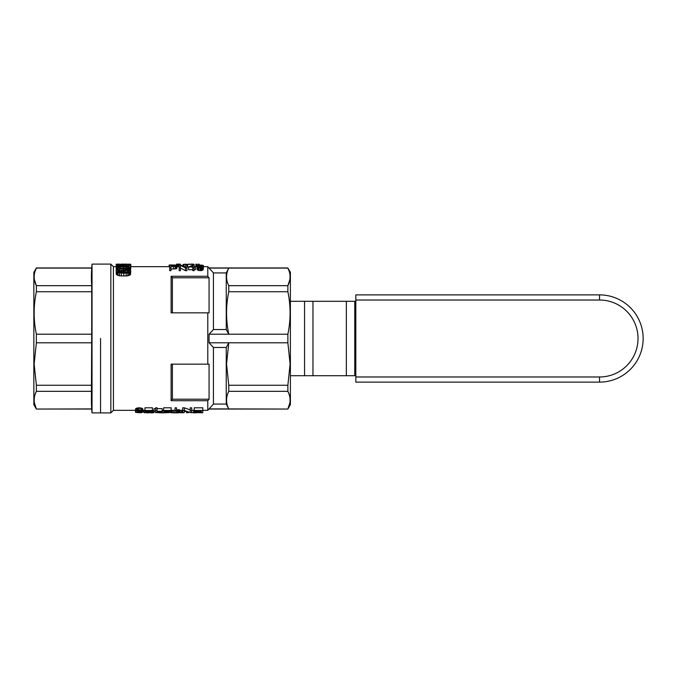 <?xml version="1.0" encoding="UTF-8"?>
<svg xmlns="http://www.w3.org/2000/svg" width="677" height="677" viewBox="0 0 677 677"><rect width="100%" height="100%" fill="white"/><g stroke="black" fill="none" stroke-linecap="round" stroke-linejoin="round"><path stroke-width="1.02" d="M100.551 338.5L100.551 412.894L100.551 338.5M92.03 338.5L92.03 412.894L110.842 412.894L110.842 264.106L92.03 264.106L92.03 338.5M34.349 402.764L36.372 408.916C33.427 403.052 33.427 397.196 36.372 391.331L36.372 385.255L34.146 364.023L36.372 342.79L36.372 334.21L91.7 334.21L91.42 396.46M36.372 334.21C33.427 320.052 33.427 305.894 36.372 291.745L36.372 285.669C33.427 279.804 33.427 273.948 36.372 268.084L33.85 272.315L33.85 404.685L36.372 409.052L91.7 408.916L91.7 391.331L36.372 391.331L35.035 394.606M91.7 408.916L92.03 412.894M91.395 397.365L91.403 403.077M91.42 403.788L91.59 407.351M91.666 268.507L91.42 273.212M91.395 274.117L91.403 279.829M91.42 280.54L91.59 284.103M36.372 267.948L91.7 267.948L91.7 334.21M34.205 398.66L34.231 401.816M91.7 268.084L36.372 268.084L35.035 271.359M34.205 275.421L34.231 278.569M34.349 279.516L36.372 285.669L91.7 285.669M36.372 291.745L91.7 291.745M36.372 342.79L91.7 342.79M36.372 385.255L91.7 385.255M135.408 410.33L113.414 410.33L113.414 266.67L110.842 264.106M228.775 385.255L287.877 385.255L290.094 364.023L287.877 342.79L209.066 342.79L213.433 347.479L226.253 347.479L228.775 342.79L226.55 364.023L228.775 385.255L228.775 391.331C225.83 397.196 225.83 403.052 228.775 408.916L209.066 408.916L213.433 404.076L207.788 410.33L207.788 400.708A644.182 644.182 130.8 0 0 209.066 399.218L209.066 364.158L207.788 364.158L207.788 312.842L171.103 312.842L171.103 276.292A644.182 644.182 49.2 0 1 172.39 277.782L209.066 277.782A644.182 644.182 49.2 0 0 207.788 276.292L171.103 276.292M207.788 276.292L207.788 266.67L203.413 266.67M207.788 400.708L171.103 400.708L171.103 364.158L207.788 364.158M185.625 266.67L184.88 266.704M196.948 266.67L195.408 266.67L195.408 269.708L194.054 269.708M195.408 267.034L194.054 267.034L194.054 270.648L192.827 270.648L192.827 267.034L188.519 267.034L193.072 264.969L194.054 264.969L194.054 266.653L195.408 266.653M192.827 269.708L188.519 269.708L188.519 267.034M177.061 265.604L175.157 266.408L170.968 266.467L170.968 267.94L169.673 267.94L169.673 264.961L175.402 265.02L177.061 265.604L176.815 268.566L170.968 269.124M170.968 267.94L170.968 270.648L169.673 270.648L169.673 267.94M203.295 269.37L203.413 266.196L203.295 269.37L201.941 270.47L197.87 270.292L196.948 268.845L197.261 265.452L201.568 265.029L203.413 266.196L203.413 265.545L202.601 265.249M179.16 266.916L178.973 264.106L180.2 264.106L180.2 264.961M116.359 270.58L116.207 267.559L117.637 266.772L127.462 266.577L130.771 267.559L130.771 265.909L120.946 265.909L120.946 266.526M130.238 270.402L130.238 268.1L130.771 267.559L130.483 270.622M121.301 271.57L119.964 271.494M186.911 267.94L185.498 267.94L180.446 265.435L180.446 267.94L179.16 267.94L179.16 264.961L180.514 264.961L185.625 267.102L185.625 264.961L186.911 264.961L186.911 270.648L185.498 270.648L180.446 268.05M180.446 267.94L180.446 270.648L179.16 270.648L179.16 267.94M116.385 270.495L119.778 269.666L119.964 270.275L117.73 270.749L117.993 271.629L123.18 272.382L121.301 271.045L122.554 269.962L129.434 269.996L130.771 271.147L130.5 274.498L129.07 275.446L126.125 276.004L119.423 275.801L117.011 275.014L116.207 273.889L116.207 265.257L120.498 264.783L119.338 264.995L119.338 265.553M188.519 266.916L187.656 266.916L187.656 264.301L191.346 264.106M165.865 412.158L165.222 412.428L165.865 412.598L171.044 410.778L171.188 407.808L163.639 407.808L163.639 410.905L168.666 410.905M162.133 411.269L157.106 411.269L157.106 410.465L155.668 410.465L155.668 411.269L154.085 411.269L155.668 411.591L155.668 412.758L162.133 411.591L162.133 408.646L157.106 408.646M155.668 408.646L154.085 408.646L154.085 411.269M157.106 410.465L157.106 407.808L155.668 407.808L155.668 410.465M176.502 409.915L179.303 409.653L179.303 412.445L175.064 412.758L175.064 410.465L176.502 410.465L176.502 407.808L175.064 407.808L175.064 410.465M135.408 411.954L135.84 408.544L139.217 407.757L142.737 408.688L142.957 411.954L141.375 412.699L135.696 412.42L135.552 408.925M201.281 412.64L201.281 412.141L201.281 412.64L194.527 412.64L202.787 412.758L202.787 407.808L194.24 407.808L194.24 410.888L201.281 410.888L201.281 411.878L201.281 410.888M191.726 407.808L190.22 407.808L190.22 410.465L191.726 410.465L191.726 407.808M190.22 409.915L184.33 407.808L182.68 407.808L182.68 412.758L184.186 412.758L184.186 411.21L191.726 412.758L191.726 410.465M147.188 412.158L147.188 412.598L152.367 410.778L152.511 407.808L144.963 407.808L144.963 410.905L149.998 410.905M209.066 399.218L172.39 399.218L172.39 364.158M172.39 399.218A644.182 644.182 130.8 0 1 171.103 400.708M207.788 312.842L209.066 312.842L209.066 277.782M172.39 312.842L172.39 277.782M170.968 266.112L170.968 265.198L170.968 266.112L175.648 265.756M135.552 411.54L135.84 408.544M186.581 412.048L186.581 412.852L188.731 412.555M165.865 412.598L167.38 412.665L167.38 411.861M167.38 412.665L170.968 412.395L164.071 412.572L163.859 410.905M168.311 411.675L168.311 412.64M160.771 411.591L157.106 411.591L157.106 412.513L160.771 411.591M176.502 410.465L176.502 412.496L179.303 412.242M177.146 409.847L177.146 412.428M199.351 265.198L198.302 265.629L198.302 266.882L199.351 267.517L199.351 265.198L200.155 265.156L200.155 267.593L201.568 267.305L201.568 265.333L200.891 265.206L200.891 267.517M198.801 267.33L198.801 265.316M124.61 272.239L124.61 270.241L123.002 270.783L123.62 272.019L126.04 272.349L129.07 271.629L129.07 270.783L127.2 270.241L125.854 270.182L125.854 272.332M121.301 276.004L121.301 273.068L119.423 272.873L119.423 275.801M130.593 267.838L130.593 270.538M152.291 410.837L152.003 412.581L148.627 412.758L145.394 412.572L145.183 410.905M145.106 410.905L145.106 412.411M199.478 264.986L199.165 264.132L199.165 264.995M154.254 411.591L153.95 412.657L153.95 410.33M188.968 264.148L187.842 264.25M117.993 265.376L130.771 265.587L130.771 264.25L129.612 264.284M137.566 411.032L137.067 412.369L137.566 412.564L137.566 411.032L138.353 410.846L138.353 412.632L139.217 412.665L139.217 410.778L138.353 410.846M192.827 265.409L189.687 266.653L192.827 266.653L192.827 265.409L192.827 266.653M147.908 412.014L147.908 412.648L150.277 412.589L150.277 411.531M149.634 411.675L149.634 412.64M148.703 412.665L148.703 411.861M145.123 412.42L146.867 412.725M166.584 412.014L166.584 412.648M203.659 266.67L203.413 265.545M170.968 410.837L170.968 412.395M178.576 412.505L181.546 412.792L181.546 410.33M181.546 412.792L182.68 412.674M182.578 410.33L182.578 412.691M118.89 271.993L118.89 270.368M119.964 270.275L119.964 272.171M163.783 410.905L163.783 412.411M164.071 410.905L164.071 412.191L164.503 410.905M164.503 412.065L165.01 410.905M165.01 411.938L165.797 411.76L165.797 410.905M167.016 410.905L167.016 411.489L168.666 411.117M138.066 407.808L138.066 410.465L140.731 410.507L140.731 407.859M139.217 407.757L139.217 410.414M121.395 264.301L117.993 264.301M125.321 264.148L122.283 264.106M178.973 264.191L177.806 264.148L177.806 266.67M178.415 266.67L178.415 264.165M135.84 411.176L136.415 410.863L136.415 408.223M136.415 410.863L138.066 410.465M137.135 407.977L137.135 410.626M140.156 410.846L140.156 412.64L141.375 412.369L141.375 411.396L139.217 410.778M121.395 265.587L121.395 264.419L130.686 264.419L130.686 265.587M193.656 410.33L193.656 412.852L195.611 412.758M195.611 412.852L196.127 412.758M140.731 410.507L142.957 411.954M142.737 408.688L142.737 411.311M141.874 410.778L141.874 408.138M200.333 412.758L202.482 412.758M145.183 412.301L145.394 410.905M140.799 412.572L140.799 411.015M143.989 410.33L143.989 412.665L145.123 412.792M175.064 410.33L171.188 410.33L171.188 412.716L173.337 412.835L173.337 410.33M172.11 410.33L172.11 412.792M170.587 412.589L171.188 412.716M157.623 412.657L162.463 412.86L162.463 410.33M127.911 269.683L127.911 268.634L126.844 268.769L126.844 269.615M126.396 268.278L126.396 266.916L120.404 266.916L120.404 268.278L128.181 268.1L129.07 267.271L129.07 267.762M162.463 412.86L166.051 412.742M117.73 271.35L117.73 270.749M118.17 270.521L118.17 271.731M117.993 264.123L116.207 264.25L116.385 267.322M194.527 412.64L194.527 410.888M197.134 265.604L197.134 264.225L195.839 264.225L195.839 266.67M196.829 266.67L196.829 264.132M178.652 409.703L178.652 412.293M141.375 412.369L141.375 411.396M176.57 265.223L176.57 264.123L177.806 264.148M145.394 412.191L147.121 411.76L147.121 410.905M146.334 411.938L146.334 410.905M169.529 411.396L169.529 412.369M120.768 265.587L120.768 264.986M191.726 412.31L193.656 412.852M137.067 411.396L137.067 412.369M196.152 266.67L196.152 264.132M146.867 412.852L151.174 412.691M128.892 264.25L125.321 264.106M175.648 265.477L170.968 265.198M173.43 266.112L173.43 265.198M174.107 265.206L174.107 266.095M169.385 411.438L169.385 412.496M168.954 411.531L168.954 412.589M121.124 271.57L121.124 268.82L116.385 267.931M117.011 270.14L117.011 268.253M117.993 268.507L117.993 269.835M151.174 412.852L152.816 412.784L152.816 410.33M147.121 411.76L148.339 411.489L148.339 410.905M152.816 412.784L153.95 412.657M123.62 272.019L123.62 270.462M148.339 411.489L149.998 411.117M201.281 412.141L194.959 412.141L194.959 410.888M201.281 411.878L194.959 411.878M147.188 412.598L147.908 412.648M202.787 410.465L194.24 410.465M123.442 268.354L123.442 266.873M184.33 407.808L184.33 410.465L190.22 412.496L190.22 410.465M119.778 264.106L116.385 264.182M129.612 270.081L129.612 268.329L128.892 268.507L128.892 269.886M128.359 272.036L128.359 270.462M171.188 410.465L163.639 410.465M150.277 412.589L150.853 411.396M150.709 412.496L150.709 411.438M130.238 268.1L129.612 268.329M128.266 268.067L128.266 267.077L126.396 266.916M191.227 264.233L189.805 264.233M198.183 265.113L198.488 264.132L198.488 265.062M129.07 271.629L129.07 270.783M130.771 271.147L129.07 272.535L129.07 275.446M130.5 274.498L130.5 271.629M152.511 410.465L144.963 410.465M120.946 265.909L119.338 265.875L119.338 266.603M121.75 271.773L121.75 272.349M120.404 266.916L117.908 267.271L118.712 268.1L118.712 267.06M123.002 271.629L123.002 270.783M129.967 275.014L129.967 272.129M129.07 272.535L127.826 272.873L127.826 275.801M145.826 410.905L145.826 412.065M119.423 272.873L116.385 271.595L116.385 274.456M117.011 272.129L117.011 275.014M116.385 271.595L116.207 271.045M189.501 264.216L194.121 264.343L187.656 264.343M165.797 411.76L167.016 411.489M173.337 412.835L178.576 412.852M174.776 410.33L174.776 412.852M203.049 269.827L203.049 267.144L202.55 267.491L202.55 270.191M202.55 267.491L201.941 267.762L201.941 270.47M174.598 265.223L174.598 266.069M117.993 275.446L117.993 272.535M121.395 271.384L121.395 272.332M121.301 272.323L121.301 271.045M127.2 272.256L127.2 270.241M176.265 266.196L176.265 268.845M175.157 266.408L175.157 269.057M192.953 264.233L192.268 264.233M202.186 266.196L202 266.882L202.186 266.196M201.568 267.305L202 266.882M125.854 270.182L124.61 270.241M193.377 264.106L191.269 264.106M186.852 264.961L186.852 264.385L184.026 264.36L184.026 266.281M184.026 264.36L185.396 264.106M183.095 265.875L183.095 264.36M160 412.2L160 412.843M121.395 264.589L119.778 264.792M119.338 265.875L116.656 265.587L116.656 267.068M119.778 264.589L116.385 264.419L116.385 265.105M157.106 412.513L157.106 411.591M119.338 264.995L118.441 265.486M184.33 410.465L182.68 410.465M185.498 267.94L185.498 270.648M118.17 265.833L118.17 266.721M128.892 268.507L127.911 268.634M117.282 265.722L117.282 266.882M199.165 264.132L198.488 264.132M143.583 410.33L143.989 412.665M119.338 269.7L119.338 268.71M201.941 267.762L200.155 267.99L200.155 270.707M200.155 267.99L198.86 267.889L198.86 270.597M169.673 265.071L169.123 265.071L169.123 266.67M177.865 409.771L177.865 412.352M198.86 267.889L197.87 267.593L197.87 270.292M197.87 267.593L196.948 266.196M197.134 269.666L197.134 266.992M127.826 272.873L126.125 273.068L126.125 276.004M202 265.629L201.568 265.333M175.461 265.875L175.461 265.359M126.844 268.769L121.124 268.82M123.442 268.871L123.442 269.776M192.268 264.106L191.227 264.132M125.321 268.845L125.321 269.607M126.125 273.068L123.806 273.144L123.806 276.081M123.806 273.144L121.301 273.068M137.566 412.564L138.353 412.632M166.051 412.801L166.584 412.75M130.686 264.419L121.395 264.106M117.908 267.271L117.908 267.838M129.07 267.271L128.266 267.077M187.157 266.67L186.911 265.071M176.815 265.934L176.815 268.566M177.129 266.67L177.129 264.132M201.137 267.94L201.137 270.648M198.302 265.629L198.302 266.882M173.43 269.124L173.43 266.467M139.217 412.665L140.156 412.64M203.295 266.713L203.049 267.144M175.089 265.274L175.089 266.002M118.712 268.1L120.404 268.278M194.121 266.653L194.121 264.343M180.217 410.33L180.217 412.835M199.351 267.517L200.155 267.593M150.853 412.369L152.291 412.395M200.891 265.206L200.155 265.156M194.054 267.94L192.827 267.94M129.612 264.14L128.892 264.123M118.441 265.054L117.993 265.139M180.2 264.343L178.973 264.343M226.253 272.924L226.253 329.521L213.433 329.521L213.433 272.924L226.253 272.924L228.775 268.084C225.83 273.948 225.83 279.804 228.775 285.669L228.775 291.745C225.83 305.894 225.83 320.052 228.775 334.21L209.066 334.21L213.433 329.521M228.775 391.331L287.877 391.331L289.206 394.606M290.035 398.66L290.01 401.816M289.891 402.764L287.877 408.916C290.822 403.052 290.822 397.196 287.877 391.331L287.877 385.255M287.877 342.79L287.877 334.21L228.775 334.21L226.253 329.521M289.891 279.516L287.877 285.669C290.822 279.804 290.822 273.948 287.877 268.084L290.391 272.315L290.391 404.685L287.877 409.052L228.775 408.916L226.253 404.076L213.433 404.076L213.433 347.479M209.066 342.79L209.066 334.21M289.206 271.359L287.877 268.084L209.066 268.084L213.433 272.924M209.066 268.084L207.788 266.67M290.035 275.421L290.01 278.569M287.877 334.21C290.822 320.052 290.822 305.894 287.877 291.745L287.877 285.669L228.775 285.669M228.775 291.745L287.877 291.745M226.253 347.479L226.253 404.076M355.823 375.701L304.557 375.701L304.557 301.299L290.391 301.299M304.557 375.701L290.391 375.701M355.823 301.299L354.756 301.299L354.756 375.701M304.557 301.299L312.96 301.299L312.96 375.701M346.353 375.701L346.353 301.299L312.96 301.299M346.353 301.299L354.756 301.299M355.823 382.116L355.823 294.884L599.534 294.884A43.616 43.616 0 0 1 643.15 338.5A43.616 43.616 0 0 1 599.534 382.116L355.823 382.116M599.534 382.116L599.534 376.979A38.479 38.479 0 0 0 638.022 338.5A38.479 38.479 0 0 0 599.534 300.021L355.823 300.021L599.534 300.021L599.534 294.884M355.823 376.979L599.534 376.979M91.7 267.948L92.03 264.106M36.372 409.052L91.7 409.052M187.656 266.67L186.911 266.67M178.973 266.67L177.061 266.67M169.673 266.67L130.771 266.67M116.207 266.67L113.414 266.67M207.788 410.33L202.787 410.33M194.24 410.33L191.726 410.33M182.68 410.33L179.303 410.33M163.639 410.33L162.133 410.33M154.085 410.33L152.511 410.33M144.963 410.33L142.957 410.33M209.066 409.052L287.877 409.052M209.066 267.948L287.877 267.948M113.414 410.33L110.842 412.894"/></g></svg>
